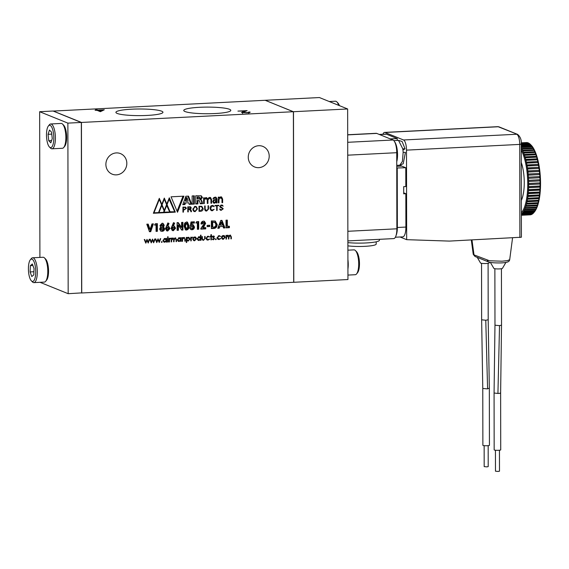 <?xml version="1.0" encoding="UTF-8"?>
<svg xmlns="http://www.w3.org/2000/svg" width="569" height="569" viewBox="0 0 569 569"><rect width="100%" height="100%" fill="white"/><g stroke="black" fill="none" stroke-linecap="round" stroke-linejoin="round"><path stroke-width="0.85" d="M488.166 445.655L488.202 466.608L486.851 466.879L484.183 466.616L484.148 445.662M481.538 263.333L481.637 319.799L485.77 320.24L488.188 319.785L489.333 388.428L489.432 445.285A3.279 0.462 179.9 0 1 487.228 445.726A3.279 0.462 179.9 0 1 482.875 445.299L482.775 388.442L487.128 388.869L489.155 388.278M477.227 257.366L480.535 262.992A4.296 0.605 -0.1 0 0 486.225 263.504A4.296 0.605 -0.1 0 0 489.098 262.978L489.525 262.245M505.919 262.394L502.434 268.376A4.296 0.605 179.9 0 1 499.561 268.902A4.296 0.605 179.9 0 1 493.871 268.39L490.364 262.423M494.973 325.191L494.07 393.008L494.169 449.866A3.279 0.462 179.9 0 0 498.522 450.299A3.279 0.462 179.9 0 0 500.727 449.859L500.628 393.001L501.524 325.184L499.326 325.624L494.973 325.198L494.874 268.732M494.07 393.008L497.932 393.456L499.532 325.61M500.443 392.845C500.912 393.122 500.236 393.321 498.423 393.442L497.932 393.456M499.454 450.221L499.49 471.182L498.138 471.452L495.471 471.189L495.435 450.228M396.749 161.745A12.433 4.033 -92.9 0 0 397.546 154.725A12.433 4.033 -92.9 0 0 394.616 141.752M402.944 150.052L405.05 148.836L402.091 141.482L398.506 140.372L402.774 148.801A12.433 4.033 87.1 0 1 403.144 152.357L402.425 161.411L399.758 165.209L396.757 165.366M379.416 239.321L379.416 240.267A20.007 2.824 179.9 0 1 365.967 242.956A20.007 2.824 179.9 0 1 347.879 242.629M347.908 259.556A12.433 4.033 87.1 0 1 348.235 264.471A12.433 4.033 87.1 0 1 347.922 269.123M329.259 101.531L335.426 101.218A12.433 4.033 87.1 0 1 336.03 101.332A12.433 4.033 87.1 0 1 336.841 101.901A12.433 4.033 87.1 0 1 338.683 105.343M347.894 250.182L354.003 249.869A12.433 4.033 87.1 0 1 355.419 250.552A12.433 4.033 87.1 0 1 358.705 263.938A12.433 4.033 87.1 0 1 356.599 273.888A12.433 4.033 87.1 0 1 355.255 274.713L347.936 275.083M376.187 241.811L376.187 244.08A16.778 2.361 179.9 0 1 364.914 246.334A16.778 2.361 179.9 0 1 347.879 245.844M355.419 250.552L356.514 251.669A11.195 3.627 87.1 0 1 359.473 263.717A11.195 3.627 87.1 0 1 357.574 272.672L356.599 273.888M105.884 164.42A11.081 10.37 112 0 0 112.193 174.164A11.081 10.37 112 0 0 126.823 163.36A11.081 10.37 112 0 0 120.514 153.616A11.081 10.37 112 0 0 105.884 164.42M248.262 157.215A11.081 10.37 112 0 0 254.571 166.959A11.081 10.37 112 0 0 269.208 156.155A11.081 10.37 112 0 0 262.892 146.411A11.081 10.37 112 0 0 248.262 157.215M131.724 109.191A23.528 3.314 179.9 0 1 162.954 112.285A23.528 3.314 179.9 0 1 147.136 115.429A23.528 3.314 179.9 0 1 115.905 112.363A23.528 3.314 179.9 0 1 131.724 109.191M199.57 107.299A23.528 3.314 179.9 0 1 230.801 110.393A23.528 3.314 179.9 0 1 214.99 113.537A23.528 3.314 179.9 0 1 183.751 110.478A23.528 3.314 179.9 0 1 199.57 107.299M521.275 162.45A24.872 8.066 87.1 0 1 524.262 182.613A24.872 8.066 87.1 0 1 521.339 200.395M521.254 150.017A35.456 11.494 87.1 0 1 527.733 184.022A35.456 11.494 87.1 0 1 521.36 212.82M521.368 214.228A36.174 11.729 -92.9 0 0 521.702 213.923L533.167 213.339A36.174 11.729 -92.9 0 0 533.509 212.998L522.043 213.574A36.174 11.729 -92.9 0 0 522.626 212.891L534.085 212.315A36.174 11.729 -92.9 0 0 534.412 211.874L522.954 212.457A36.174 11.729 -92.9 0 0 523.501 211.611L534.967 211.028A36.174 11.729 -92.9 0 0 535.273 210.502L523.807 211.078A36.174 11.729 -92.9 0 0 524.326 210.075L535.792 209.499A36.174 11.729 -92.9 0 0 536.076 208.88L524.618 209.463A36.174 11.729 -92.9 0 0 525.102 208.311L536.56 207.735A36.174 11.729 -92.9 0 0 536.823 207.031L525.365 207.614A36.174 11.729 -92.9 0 0 525.806 206.327L537.264 205.743A36.174 11.729 -92.9 0 0 537.506 204.968L526.041 205.551A36.174 11.729 -92.9 0 0 526.439 204.136L537.904 203.553A36.174 11.729 -92.9 0 0 538.118 202.706L526.652 203.289A36.174 11.729 -92.9 0 0 527.001 201.753L538.466 201.17A36.174 11.729 -92.9 0 0 538.651 200.26L527.193 200.843A36.174 11.729 -92.9 0 0 527.491 199.2L538.95 198.624A36.174 11.729 -92.9 0 0 539.106 197.656L527.648 198.232A36.174 11.729 -92.9 0 0 527.897 196.497L539.355 195.914A36.174 11.729 -92.9 0 0 539.483 194.897L528.018 195.48A36.174 11.729 -92.9 0 0 528.217 193.659L539.675 193.083A36.174 11.729 -92.9 0 0 539.768 192.023L528.309 192.599A36.174 11.729 -92.9 0 0 528.445 190.722L539.91 190.138A36.174 11.729 -92.9 0 0 539.974 189.043L528.509 189.626A36.174 11.729 -92.9 0 0 528.594 187.685L540.052 187.109A36.174 11.729 -92.9 0 0 540.081 185.985A36.174 11.729 -92.9 0 0 540.109 184.015A36.174 11.729 -92.9 0 0 540.109 183.503A36.174 11.729 -92.9 0 0 540.102 182.877A36.174 11.729 -92.9 0 0 540.073 180.878A36.174 11.729 -92.9 0 0 540.038 179.733L528.573 180.309A36.174 11.729 87.1 0 1 528.608 181.454A36.174 11.729 87.1 0 1 528.644 183.453A36.174 11.729 87.1 0 1 528.644 184.079A36.174 11.729 87.1 0 1 528.644 184.591L540.109 184.015L528.644 184.505M528.573 180.309A36.174 11.729 -92.9 0 0 528.487 178.303L539.945 177.727A36.174 11.729 -92.9 0 0 539.874 176.582A36.174 11.729 -92.9 0 0 539.732 174.583A36.174 11.729 -92.9 0 0 539.632 173.445A36.174 11.729 -92.9 0 0 539.426 171.468A36.174 11.729 -92.9 0 0 539.298 170.344A36.174 11.729 -92.9 0 0 539.042 168.41A36.174 11.729 -92.9 0 0 538.879 167.314A36.174 11.729 -92.9 0 0 538.573 165.43A36.174 11.729 -92.9 0 0 538.381 164.37A36.174 11.729 -92.9 0 0 538.025 162.549A36.174 11.729 -92.9 0 0 537.805 161.532A36.174 11.729 -92.9 0 0 537.399 159.797A36.174 11.729 -92.9 0 0 537.157 158.829A36.174 11.729 -92.9 0 0 536.709 157.186A36.174 11.729 -92.9 0 0 536.446 156.269A36.174 11.729 -92.9 0 0 535.955 154.732A36.174 11.729 -92.9 0 0 535.664 153.886A36.174 11.729 -92.9 0 0 535.137 152.471A36.174 11.729 -92.9 0 0 534.832 151.695A36.174 11.729 -92.9 0 0 534.27 150.401A36.174 11.729 -92.9 0 0 533.942 149.704A36.174 11.729 -92.9 0 0 533.359 148.552A36.174 11.729 -92.9 0 0 533.018 147.933A36.174 11.729 -92.9 0 0 532.406 146.93A36.174 11.729 -92.9 0 0 532.051 146.404A36.174 11.729 -92.9 0 0 531.425 145.55A36.174 11.729 -92.9 0 0 531.062 145.109A36.174 11.729 -92.9 0 0 530.55 144.554A36.174 11.729 -92.9 0 0 530.415 144.426A36.174 11.729 -92.9 0 0 530.045 144.078A36.174 11.729 -92.9 0 0 529.39 143.559A36.174 11.729 -92.9 0 0 529.021 143.31A36.174 11.729 -92.9 0 0 528.359 142.961A36.174 11.729 -92.9 0 0 527.982 142.812A36.174 11.729 -92.9 0 0 527.328 142.634A36.174 11.729 -92.9 0 0 526.951 142.584A36.174 11.729 -92.9 0 0 526.425 142.57A36.174 11.729 -92.9 0 0 526.304 142.584M528.174 174.086L539.632 173.445L528.167 174.022A36.174 11.729 87.1 0 1 528.267 175.16A36.174 11.729 -92.9 0 1 528.416 177.158L539.874 176.582L528.416 177.158A36.174 11.729 87.1 0 1 528.487 178.303M528.167 174.022A36.174 11.729 -92.9 0 0 527.968 172.044L539.426 171.468M527.847 171.041L539.298 170.344L527.833 170.928A36.174 11.729 87.1 0 1 527.968 172.044M527.833 170.928A36.174 11.729 -92.9 0 0 527.584 168.986L539.042 168.41M527.442 168.054L538.879 167.314L527.42 167.898A36.174 11.729 87.1 0 1 527.584 168.986M527.42 167.898A36.174 11.729 -92.9 0 0 527.114 166.006L538.573 165.43M526.958 165.159L538.381 164.37L526.922 164.946A36.174 11.729 87.1 0 1 527.114 166.006M526.922 164.946A36.174 11.729 -92.9 0 0 526.567 163.132L538.025 162.549M526.403 162.364L537.805 161.532L526.346 162.115A36.174 11.729 87.1 0 1 526.567 163.132M526.346 162.115A36.174 11.729 -92.9 0 0 525.941 160.373L537.399 159.797M525.77 159.704L537.157 158.829L525.699 159.405A36.174 11.729 87.1 0 1 525.941 160.373M525.699 159.405A36.174 11.729 -92.9 0 0 525.251 157.762L536.709 157.186M525.08 157.186L536.446 156.269L524.981 156.852A36.174 11.729 87.1 0 1 525.251 157.762M524.981 156.852A36.174 11.729 -92.9 0 0 524.49 155.316L535.955 154.732M524.334 154.846L535.543 154.277L535.664 153.886L524.205 154.469A36.174 11.729 87.1 0 1 524.49 155.316M524.205 154.469A36.174 11.729 -92.9 0 0 523.679 153.047L535.137 152.471M523.537 152.684L534.725 152.115L534.832 151.695L523.366 152.272A36.174 11.729 87.1 0 1 523.679 153.047M523.366 152.272A36.174 11.729 -92.9 0 0 522.811 150.984L534.27 150.401M522.691 150.721L533.85 150.159L533.942 149.704L522.484 150.287A36.174 11.729 87.1 0 1 522.811 150.984M522.484 150.287A36.174 11.729 -92.9 0 0 521.901 149.135L533.359 148.552M521.816 148.978L532.94 148.417L533.018 147.933L521.56 148.516A36.174 11.729 87.1 0 1 521.901 149.135M521.56 148.516A36.174 11.729 -92.9 0 0 521.247 147.997M44.503 257.942L45.598 259.051A11.195 3.627 87.1 0 1 48.557 271.1A11.195 3.627 87.1 0 1 46.665 280.055L45.684 281.278A12.433 4.033 -92.9 0 0 47.789 271.328A12.433 4.033 -92.9 0 0 44.503 257.942A12.433 4.033 -92.9 0 0 43.088 257.259L32.618 257.785A12.433 4.033 -92.9 0 0 31.281 258.611L30.299 259.827A11.195 3.627 -92.9 0 0 28.45 270.446A11.195 3.627 -92.9 0 0 31.366 280.83A11.195 3.627 -92.9 0 0 32.092 281.349A11.195 3.627 -92.9 0 0 35.74 271.747A11.195 3.627 -92.9 0 0 32.056 259.187A11.195 3.627 -92.9 0 0 30.299 259.827M62.59 124.12L63.685 125.237A11.195 3.627 87.1 0 1 66.637 137.285A11.195 3.627 87.1 0 1 64.745 146.24L63.771 147.456A12.433 4.033 -92.9 0 0 65.876 137.506A12.433 4.033 -92.9 0 0 62.59 124.12A12.433 4.033 -92.9 0 0 61.168 123.437L50.705 123.971A12.433 4.033 -92.9 0 0 49.361 124.789L48.379 126.012A11.195 3.627 -92.9 0 0 46.487 134.967A11.195 3.627 -92.9 0 0 49.446 147.015A11.195 3.627 -92.9 0 0 53.82 137.933A11.195 3.627 -92.9 0 0 48.379 126.012M31.366 280.83L32.461 281.947A12.433 4.033 -92.9 0 0 33.272 282.516A12.433 4.033 -92.9 0 0 33.877 282.629A12.433 4.033 -92.9 0 0 37.326 271.854A12.433 4.033 -92.9 0 0 33.23 257.892A12.433 4.033 -92.9 0 0 32.618 257.785M49.446 147.015L50.541 148.125A12.433 4.033 -92.9 0 0 51.957 148.808A12.433 4.033 -92.9 0 0 55.406 138.039A12.433 4.033 -92.9 0 0 50.705 123.971M530.55 144.554L531.183 145.202A35.456 11.494 87.1 0 1 540.55 183.374A35.456 11.494 87.1 0 1 534.547 211.739L533.985 212.443A36.174 11.729 -92.9 0 0 534.085 212.315L534.014 211.896M540.038 179.733A36.174 11.729 -92.9 0 0 539.945 177.727M487.206 260.225L488.479 261.918C489.425 262.793 501.389 263.475 505.933 262.387C508.224 262.081 509.475 261.178 509.696 259.684L507.356 260.638L501.936 261.207L489.496 260.766L473.87 254.827L473.237 254.322L471.31 239.983M400.035 236.989L406.657 239.67L449.389 241.092L521.403 237.223L521.247 144.099L519.725 144.405L519.888 237.522M406.657 239.67L406.501 150.131A9.047 2.93 -92.9 0 0 403.521 139.981L516.744 134.248A9.047 2.93 87.1 0 1 519.725 144.405L406.501 150.131M397.233 140.436L397.226 138.552L386.486 134.206A11.302 3.663 -92.9 0 0 385.931 134.106L379.267 134.44M395.37 237.223L402.767 236.853A11.302 3.663 -92.9 0 0 405.896 227.059L405.839 193.709L403.698 193.816L403.691 186.653L405.825 186.547L405.789 167.741L401.721 166.091A13.564 4.396 87.1 0 1 400.526 165.117M405.839 193.709L403.983 192.955A3.62 1.174 87.1 0 1 403.698 192.735M399.758 165.209L403.215 163.744L405.427 152.392L403.144 152.357M382.909 134.256A9.047 2.93 87.1 0 1 384.559 132.406A9.047 2.93 87.1 0 1 385 132.485L403.521 139.981M390.284 138.9L397.226 138.552M396.764 167.976L405.789 167.741M397.247 168.175L397.354 227.493L405.896 227.059M396.067 235.481A11.302 3.663 -92.9 0 0 397.354 227.493M402.774 148.801L405.05 148.836M347.687 134.753L376.159 133.31A11.302 3.663 87.1 0 1 376.714 133.409L393.015 140.002A11.302 3.663 87.1 0 1 396.735 152.698L396.87 228.802A11.302 3.663 87.1 0 1 393.734 238.596L347.872 240.915M293.384 111.787L265.268 100.286L319.415 97.548L347.645 108.971L347.944 279.543L293.789 282.288L293.49 111.716L347.645 108.971M336.841 101.901L337.936 103.017A11.195 3.627 87.1 0 1 339.43 105.649M53.216 111.069L265.154 100.293L293.384 111.716L293.682 282.288L81.651 292.978M211.376 236.114L211.369 234.606L210.935 234.627L210.935 236.142L210.31 236.171L210.31 236.633L210.935 236.597L210.943 239.876L211.383 239.855L211.376 236.576L212.002 236.548L212.002 236.085L210.935 235.943M203.531 239.862L202.436 239.179L202.358 236.576L201.924 236.597L201.924 238.383L202.784 240.218L203.524 240.317L205.117 238.255L205.11 236.434L204.676 236.455L204.605 239.108L203.531 239.862L202.237 239.471M196.476 238.752L195.38 237.017L193.268 237.586L192.784 238.937L193.865 240.651L194.634 240.772L196.476 238.752L196.028 238.567M186.71 238.055L186.71 237.365L186.269 237.387L186.276 242.508L186.717 242.479L186.71 240.424L188.168 241.1L190.025 239.058L188.915 237.351L186.269 237.878M180.7 241.405L181.141 241.384L181.134 237.65L180.693 237.671L180.7 238.361L179.249 237.678L177.379 239.698L178.502 241.434L180.7 240.765L180.7 241.405M169.491 238.788L169.491 238.233L169.05 238.262L169.057 241.996L169.498 241.974L169.569 239.428L170.743 238.233L169.05 238.61M169.79 238.39L170.501 238.646M167.578 237.401L168.296 237.117L167.891 236.74L167.485 237.159L167.891 237.529L167.485 237.159M167.627 236.846L168.296 237.117L167.891 236.74M161.468 242.309L162.172 241.989L161.76 241.576L161.354 242.024L161.767 242.43L161.354 242.024M161.482 241.711L162.172 241.989L161.76 241.576M162.137 231.284C163.637 231.192 164.455 230.367 164.605 228.816L163.595 226.882L164.221 225.281L163.019 223.354L162.115 223.219L159.996 225.473L160.607 227.031L159.626 229.065L160.842 231.121L162.137 231.284L160.508 230.936M173.381 225.893L174.655 223.197L173.488 222.643L171.084 228.432L172.45 230.573L173.353 230.715L175.593 228.219L174.242 226.028L172.627 225.587L173.901 222.899L174.655 223.197M186.554 230.054C188.431 229.492 189.257 228.105 189.022 225.893L187.478 222.13L186.504 221.981L184.641 223.119L184.043 226.22L185.551 229.897L186.554 230.054L185.202 229.712M198.702 229.236L198.688 221.561L196.654 221.668L195.871 222.984L197.372 222.913L197.386 229.307L198.702 229.236L197.386 228.966M145.799 242.124L144.732 239.492L144.256 239.513L145.828 243.176L146.987 240.424L148.217 243.048L149.704 239.236L149.242 239.257L148.175 242.003L147.03 239.371L145.799 242.124L145.223 241.889M156.816 241.569L155.75 238.93L155.28 238.952L156.76 242.622L158.004 239.869L159.242 242.494L160.721 238.681L160.266 238.703L159.192 241.448L158.054 238.816L156.816 241.569L156.24 241.334M217.194 224.57L215.274 221.078L211.362 220.921L211.376 228.596L213.055 228.51C215.623 228.546 216.995 227.23 217.194 224.57L216.44 224.271C216.241 226.924 214.869 228.24 212.308 228.212L211.376 228.254M203.439 221.128C201.903 221.384 201.106 222.344 201.035 224.001L202.351 223.937L203.766 222.571L202.614 222.202L204.321 223.482L200.857 228.432L200.857 229.129L205.743 228.88L205.743 227.607L203.275 227.728L205.637 223.318L204.349 221.263L203.439 221.128M221.163 207.699L222.742 208.844L221.476 209.89L219.634 208.979L220.502 210.21L221.213 210.324L223.254 208.78L220.267 206.391L221.497 205.445L223.155 206.149L222.408 205.16L221.433 205.025L219.755 206.483L220.708 207.649L222.173 208.083L220.374 207.493M214.954 205.878L216.661 205.793L216.675 210.452L217.145 210.423L217.138 205.765L218.816 205.686L218.816 205.26L214.954 205.459L214.954 205.878M211.618 205.615L214.093 206.689L213.297 205.622L212.329 205.48C210.772 205.75 210.018 206.668 210.061 208.247L211.341 210.622L212.344 210.772L214.15 209.342L211.597 210.238L210.573 208.218L212.329 205.907L213.012 206.006L211.675 205.601M206.618 210.644L205.16 209.236L205.153 205.95L204.676 205.978L204.684 209.271L205.679 210.928L206.618 211.063L208.546 209.072L208.538 205.779L208.062 205.807L208.069 209.093L206.618 210.644L204.797 209.968M218.318 235.829L220.701 236.455L219.072 235.666L217.073 237.728L218.176 239.4L219.037 239.535L220.708 238.589L219.044 239.072L217.514 237.664L219.037 236.121L219.726 236.227L218.354 235.815M219.037 239.535L218.29 239.229L219.022 239.072L217.187 238.39M226.988 235.438L228.468 237.088L228.475 238.994L228.909 238.973L228.909 237.515L230.061 235.566L230.914 236.839L230.914 238.866L231.355 238.845L231.348 236.818L230.139 235.104L228.83 236.071L227.692 235.225L226.462 236.007L226.462 235.353L226.028 235.374L226.028 239.115L226.469 239.094L226.469 237.522L227.97 235.744L227.067 235.395M228.183 235.31L227.692 235.225M230.623 235.175L230.139 235.104M229.471 235.324L230.431 235.623L229.549 235.274M185.864 196.255L182.77 204.669L184.946 204.556L185.458 202.92L188.659 202.756L189.185 204.342L191.646 204.221L188.524 196.12L185.864 196.255M192.137 195.942L192.151 204.193L194.335 204.086L194.321 195.828L192.137 195.942M195.764 204.015L197.941 203.901L197.941 200.743L199.499 200.779L200.245 203.787L202.614 203.666L201.334 199.84L200.444 199.719L202.45 197.543L201.291 195.821L195.75 195.757L195.764 204.015M205.082 197.912L207.272 199.726L207.28 203.432L207.934 203.396L207.927 200.089L209.499 198.033L210.943 199.541L210.95 203.247L211.604 203.211L211.597 199.619L210.53 197.521L209.662 197.4L207.777 198.752L205.992 197.585L204.285 198.709L204.228 197.841L203.553 197.877L203.617 203.617L204.271 203.581L204.264 200.274L205.829 198.218L206.497 198.318L204.954 197.927M208.745 197.728L210.16 198.133L208.681 197.735M200.423 211.27C202.201 211.177 203.105 210.281 203.147 208.595L201.867 206.391L198.994 206.263L199.001 211.341L200.423 211.27L199.676 210.964L200.516 210.843M195.124 211.647L197.479 208.88L196.177 206.511L195.117 206.355L192.763 209.122L194.072 211.483L195.124 211.647L194.378 211.341L195.053 211.227M188.823 209.093L190.722 210.708L190.907 211.753L191.454 211.725L191.17 210.224L190.288 209.136L191.298 207.984L190.757 206.945L187.784 206.832L187.791 211.91L188.268 211.888L188.268 209.463L190.266 209.456L187.791 209.15M190.615 209.214L189.811 208.944M182.934 207.073L182.941 212.159L183.417 212.13L183.417 209.925L184.264 209.883L186.419 208.332L185.65 207.166L182.934 207.073M161.816 204.328L159.306 198.325L153.36 213.261L175.302 212.152L169.306 197.82L166.817 204.072L164.306 198.076L161.816 204.328L161.283 204.115M171.056 196.81L177.514 212.251L183.922 196.163L171.056 196.81M219.783 197.173L221.981 198.979L221.988 202.685L222.643 202.649L222.635 199.065L221.576 196.966L220.701 196.838L218.987 197.962L218.93 197.102L218.254 197.137L218.318 202.87L218.98 202.834L218.973 199.534L220.537 197.479L221.199 197.571L219.662 197.18M213.688 197.543L215.004 197.756L216.305 198.922L216.305 199.449L213.83 199.84L212.735 201.554L213.709 203.097L214.556 203.233L216.305 202.123L216.348 202.969L217.024 202.934L216.96 198.922L216.049 197.265L215.018 197.123L212.97 198.851L215.701 197.841L214.968 197.55M150.095 229.478L148.203 224.115L146.802 224.186L149.462 231.732L150.728 231.668L153.374 223.859L151.973 223.93L150.095 229.478L149.341 229.172L147.57 224.15M225.153 237.301L224.051 235.566L221.946 236.135L221.455 237.486L222.536 239.2L223.311 239.321L225.153 237.301L224.698 237.117M215.559 239.577L216.263 239.25L215.857 238.845L215.452 239.293L215.857 239.698L215.452 239.293M215.58 238.973L216.263 239.25L215.857 238.845M209.684 226.519L209.684 225.239L207.144 225.367L207.144 226.647L209.684 226.519L207.144 226.306M224.947 227.913L221.974 220.388L220.758 220.445L217.813 228.276L219.214 228.205L219.776 226.597L222.97 226.434L223.546 227.984L224.947 227.913L223.418 227.643M151.304 241.846L150.237 239.208L149.768 239.236L151.254 242.899L152.492 240.146L153.637 242.778L155.216 238.959L154.754 238.98L153.687 241.725L152.542 239.094L151.304 241.846L150.735 241.612M227.337 226.412L227.33 220.118L226.014 220.182L226.028 227.856L229.407 227.685L229.407 226.306L226.59 226.106L226.576 220.153M192.094 228.389L191.092 227.756L189.584 227.828L190.978 229.613L192.023 229.776C193.545 229.527 194.363 228.596 194.47 226.981L193.119 224.684L191.789 224.641L192.073 223.176L194.37 223.062L194.363 221.782L191.028 221.953L190.174 226.256L191.284 226.462L192.514 225.985L191.767 225.68L193.154 227.095L192.094 228.389L190.907 228.02M181.603 227.479L178.268 222.6L177.087 222.657L177.101 230.331L178.417 230.267L178.403 225.232L181.731 230.096L182.919 230.04L182.905 222.365L181.596 222.429L181.603 227.479L180.85 227.173L177.741 222.621M167.748 226.178L169.014 223.489L167.855 222.927L165.451 228.717L166.817 230.858L167.72 231.007L169.96 228.503L168.609 226.313L166.994 225.872L168.268 223.183L169.014 223.489M157.378 231.327L157.364 223.653L155.33 223.759L154.548 225.075L156.048 224.997L156.062 231.398L157.378 231.327L156.062 231.057M166.304 242.138L166.738 242.117L166.731 238.375L166.297 238.397L166.297 239.087L164.854 238.404L162.983 240.424L164.1 242.159L166.304 241.491L166.304 242.138M168.118 242.045L168.111 238.304L167.677 238.326L167.677 242.067L168.118 242.045L167.677 241.868M172.144 238.212L173.623 239.862L173.63 241.768L174.064 241.747L174.064 240.289L175.216 238.34L176.063 239.613L176.07 241.64L176.511 241.619L176.504 239.592L175.295 237.878L173.986 238.845L172.848 237.998L171.618 238.781L171.618 238.127L171.177 238.148L171.184 241.889L171.625 241.868L171.625 240.296L173.125 238.518L172.222 238.169M173.339 238.084L172.848 237.998M175.778 237.949L175.295 237.878M174.626 238.098L175.586 238.397L174.704 238.048M183.211 237.643L184.776 238.589L184.833 241.199L185.274 241.178L185.266 239.264L183.929 237.437L182.578 238.247L182.578 237.572L182.137 237.593L182.144 241.334L182.578 241.313L182.642 238.952L184.306 237.97L183.296 237.6M184.477 237.522L183.929 237.437M191.212 237.686L190.779 237.159L190.786 240.9L191.22 240.879L191.298 238.333L192.464 237.138L190.779 237.508M191.511 237.294L192.23 237.543M200.551 240.403L200.985 240.381L200.978 235.132L200.537 235.153L200.544 237.387L199.1 236.676L197.23 238.696L198.346 240.424L200.551 239.755L200.551 240.403M207.237 236.391L209.62 237.017L207.991 236.22L205.992 238.29L207.095 239.962L207.955 240.097L209.627 239.151L207.962 239.634L206.433 238.226L207.955 236.683L208.645 236.789L207.272 236.377M207.962 239.634L206.106 238.952M212.962 236.171L214.143 236.761L214.442 236.427L213.531 235.943L212.628 236.967L214.072 238.724L213.439 239.357L212.735 239.001L212.443 239.364L213.467 239.819L214.513 238.681L213.069 236.932L213.531 236.398L214.143 236.761M212.443 239.364L213.467 239.819L212.586 239.513M213.439 239.357L212.735 239.001M213.688 236.121L214.442 236.427L213.531 235.943L213.496 236.341M81.737 293.014L81.445 122.442L293.384 111.716M95.073 110.251L96.638 110.173L95.549 109.732L96.766 109.668L97.854 110.109L104.291 109.781L100.372 111.688L97.121 110.365L95.073 110.251M249.876 112.434L249.876 111.972C250.609 112.37 249.656 112.662 247.024 112.833L241.526 112.477L244.72 110.969L237.927 111.097L247.145 110.628L242.707 112.399L246.605 112.634C248.454 112.52 249.144 112.321 248.66 112.036L250.154 112.207M242.522 113.38L242.707 112.726M248.824 113.345L248.66 112.036M53.216 111.019L81.445 122.442M39.908 257.416L39.652 111.702L53.109 111.026L81.403 122.541L81.701 292.886L68.173 293.696L40.043 282.316M211.248 236.064L212.002 236.548M211.248 236.242L210.622 236.27L211.376 236.576M210.943 239.677L211.383 239.855M210.31 236.341L210.935 236.597M201.959 238.987L202.436 239.179M201.682 238.873L202.777 239.556M204.676 238.077L205.117 238.255M203.46 239.862L202.777 240.011L203.524 240.317M194.982 236.91L195.985 237.444M195.231 237.145L195.594 237.721M194.562 240.31L193.88 240.467L194.634 240.772M193.88 240.467L193.517 240.452M188.51 237.237L189.143 238.041M189.577 238.873L190.025 239.058M188.076 240.637L187.414 240.794L188.168 241.1M186.276 240.246L186.71 240.424M186.276 242.302L186.717 242.479M180.38 238.233L180.387 238.617M180.7 241.206L181.141 241.384M180.302 240.602L180.7 240.765M179.171 241.085L178.495 241.242L179.242 241.548M178.495 241.242L178.14 241.228M179.598 237.686L180.7 238.361M169.818 238.368L170.444 238.624M169.05 239.222L169.569 239.428M169.057 241.797L169.498 241.974M163.595 226.882L162.848 226.576L163.851 228.51L164.605 228.816M163.851 228.51C163.701 230.061 162.883 230.886 161.383 230.978M162.627 223.24L163.474 224.975L164.221 225.281M163.474 224.975L162.848 226.576M173.467 222.685L173.901 222.899M173.851 225.921L174.839 227.913L175.593 228.219M174.839 227.913L172.599 230.417L173.353 230.715M172.599 230.417L172.094 230.381M187.073 222.017L188.268 225.587L189.022 225.893M188.268 225.587C188.503 227.806 187.678 229.186 185.8 229.748M197.934 221.604L197.948 228.937M196.077 222.635L197.372 222.913M146.688 240.011L146.845 240.367M147.563 241.754L148.175 242.003M146.582 240.26L146.987 240.424M157.705 239.457L157.862 239.812M158.58 241.199L159.192 241.448M157.599 239.705L158.004 239.869M214.869 220.95L216.44 224.271M202.351 223.937L201.063 223.66M203.951 221.156L204.883 223.012L205.637 223.318M204.883 223.012L202.521 227.422L203.275 227.728M204.989 227.643L204.989 228.582L205.743 228.88M204.989 228.582L200.857 228.788M202.614 222.202L201.597 223.631M220.153 210.011L221.298 209.89M220.68 209.79L219.698 209.349M223.155 206.149L222.6 205.921M222.358 205.615L221.988 205.046M220.85 205.132L222.202 205.537M222.486 208.275L221.981 207.529M220.943 207.223L219.769 206.675M216.661 205.793L214.954 205.537M218.816 205.686L218.062 205.302M217.138 205.765L216.391 205.466L218.062 205.381M217.145 210.423L216.675 210.238M210.886 209.954L210.288 209.52M210.992 210.438L212.187 210.352M214.093 206.689L213.503 206.447M213.304 206.184L212.884 205.509M205.16 209.236L204.684 209.043M208.546 209.072L208.069 208.88M205.331 210.729L206.519 210.644M220.701 236.455L219.798 236.263M217.088 237.493L217.514 237.664M220.288 238.418L220.708 238.589M218.29 239.229L217.82 239.208M219.542 235.694L219.954 236.149M226.028 235.851L226.462 236.007M227.778 235.225L228.83 236.071M230.217 235.104L230.516 235.658M230.914 238.667L231.355 238.845M228.475 238.795L228.909 238.973M226.028 238.916L226.469 239.094M182.898 204.321L184.946 204.556M191.646 204.221L190.892 203.915L187.898 196.156M189.072 204.008L190.892 203.915M188.659 202.756L185.458 202.92M184.2 204.257L184.705 202.614M194.335 204.086L192.151 203.851M193.581 203.78L193.567 195.864M197.941 203.901L197.187 203.595L197.187 200.444L197.941 200.743M195.757 203.666L197.187 203.595M200.444 199.669L199.691 199.363L201.696 197.237L200.885 195.693M200.444 199.719L199.691 199.363M202.251 201.682L201.497 201.376L200.907 199.733M202.614 203.666L201.86 203.361L201.497 201.376M200.181 203.446L201.86 203.361M197.187 200.444L199.499 200.779M204.264 198.688L203.581 198.41M204.285 198.709L203.581 198.425M207.777 198.752L206.419 197.607M210.807 198.794L210.125 197.415M211.604 203.211L210.95 202.948M207.223 199.242L207.429 198.609M207.934 203.396L207.28 203.133M203.61 199.207L203.901 198.56M204.271 203.581L203.617 203.318M202.23 207.258L201.469 206.27M199.001 210.999L199.676 210.964M193.716 211.298L194.378 211.341M196.533 207.393L195.779 206.398M188.268 211.888L187.791 211.696M187.791 209.271L188.268 209.463M190.551 207.678L190.003 206.647M190.288 209.122L189.833 208.944M190.423 209.918L189.534 208.837M191.454 211.725L190.821 211.469M182.941 211.938L183.417 212.13M185.622 207.664L185.231 207.045M184.264 209.883L183.51 209.577L184.463 209.449M182.941 209.605L183.51 209.577M183.417 209.925L182.941 209.726M166.817 204.072L166.283 203.858M175.302 212.152L174.519 211.775M153.502 212.913L174.548 211.846M177.066 211.184L183.026 196.205M218.98 202.834L218.318 202.571M218.965 197.941L218.29 197.671M218.987 197.962L218.29 197.685M221.853 198.24L221.163 196.86M222.643 202.649L221.988 202.386M218.311 198.46L218.61 197.813M214.257 197.45L214.947 197.535M213.667 198.816L213.026 198.56M216.96 198.922L216.27 198.645M216.206 198.396L215.637 197.151M216.967 201.646L216.213 201.326M216.213 200.039L216.213 199.463M217.024 202.934L216.341 202.656M216.27 202.628L216.213 201.341M216.27 202.208L215.871 202.045M213.361 202.905L214.854 202.578M152.499 223.902L149.974 231.363L150.728 231.668M149.974 231.363L149.348 231.391M223.653 235.459L224.663 235.993M223.909 235.694L224.271 236.27M223.233 238.859L222.557 239.016L223.311 239.321M222.557 239.016L222.187 239.001M208.93 225.274L208.93 226.213M221.355 220.416L224.193 227.607M219.776 226.597L222.97 226.434M219.029 226.291L218.46 227.899L219.214 228.205M218.46 227.899L217.941 227.92M152.2 239.734L152.357 240.09M153.075 241.476L153.687 241.725M152.094 239.983L152.492 240.146M228.653 226.348L228.653 227.38L229.407 227.685M228.653 227.38L226.028 227.515M193.616 221.818L193.616 222.756L194.37 223.062M193.616 222.756L191.319 222.87L192.073 223.176M191.319 222.87L191.035 224.335L191.789 224.641M192.727 224.57L193.716 226.675L194.47 226.981M193.716 226.675C193.609 228.29 192.791 229.222 191.269 229.471L192.023 229.776M191.269 229.471L190.622 229.428M190.338 227.451L191.34 228.091M191.39 225.623L190.53 226.156L191.284 226.462M182.158 222.401L182.165 229.734L182.919 230.04M182.165 229.734L181.504 229.769M178.417 230.267L177.663 229.961L177.649 224.926L178.403 225.232M177.663 229.961L177.101 229.99M167.834 222.97L168.268 223.183M168.218 226.206L169.206 228.197L169.96 228.503M169.206 228.197L166.966 230.701L167.72 231.007M166.966 230.701L166.461 230.673M156.61 223.695L156.624 231.028M154.761 224.719L156.048 224.997M165.984 238.966L165.984 239.35M166.304 241.939L166.738 242.117M165.906 241.327L166.304 241.491M164.768 241.818L164.092 241.974L164.846 242.273M164.092 241.974L163.737 241.96M165.195 238.418L166.297 239.087M171.184 238.603L171.618 238.781M172.933 237.998L173.986 238.845M175.373 237.878L175.672 238.432M176.07 241.441L176.511 241.619M173.63 241.569L174.064 241.747M171.184 241.69L171.625 241.868M182.137 238.07L182.578 238.247M184.072 237.437L184.427 238.027M184.833 241L185.274 241.178M182.137 238.752L182.642 238.952M182.144 241.135L182.578 241.313M190.779 238.127L191.298 238.333M190.786 240.701L191.22 240.879M200.231 237.259L200.231 237.614M200.551 240.203L200.985 240.381M200.153 239.599L200.551 239.755M199.015 240.082L198.339 240.239L199.093 240.545M198.339 240.239L197.984 240.225M199.406 236.683L200.544 237.387M209.62 237.017L208.716 236.818M206.006 238.055L206.433 238.226M209.207 238.98L209.627 239.151M207.941 239.634L207.208 239.791L207.955 240.097M207.208 239.791L206.739 239.769M208.46 236.249L208.873 236.711M212.642 236.761L213.069 236.932M212.628 237.038L213.19 237.259M212.436 236.96L213.695 237.622M212.948 237.316L214.342 238.112M213.588 237.806L213.759 238.375M214.022 238.482L214.513 238.681M213.247 239.343L212.714 239.513M97.854 110.109L97.854 110.663M96.766 109.668L96.766 110.386M244.72 110.969L244.72 111.403M39.652 111.702L67.875 123.124L81.331 122.449L81.63 293.021M193.922 237.074L196.042 238.774L194.634 240.31L192.927 239.684M193.958 237.053L195.181 237.444L192.791 238.745M187.436 237.401L189.591 239.087L188.154 240.637L186.269 239.862M187.478 237.38L188.737 237.785L188.147 237.686L186.71 239.243L186.269 239.065M178.545 237.849L180.7 239.549L179.263 241.085L177.507 240.417M178.588 237.828L179.854 238.226L179.256 238.134L177.82 239.677L177.393 239.506M161.368 229.606L160.188 228.567L161.383 227.436L162.642 227.82L162.137 227.742L163.289 228.788L162.122 229.912L160.807 229.52M161.361 226.064L160.558 225.203L161.696 224.342L162.912 225.416L162.115 226.37L161.048 226.014M172.578 229.037L171.646 227.991L172.94 226.931L174.278 228.205L173.325 229.343L172.251 228.987M185.793 228.368L184.605 225.865L185.786 223.055L186.881 223.418L187.706 225.957L187.35 228.105L186.547 228.674L185.423 228.311M212.429 221.903L215.182 222.721L215.879 224.613C215.807 226.277 214.975 227.109 213.375 227.116L211.938 226.846L211.931 221.931L214.428 222.415M186.013 201.291L185.259 200.985L186.326 197.5L187.109 197.806L188.119 201.184L186.013 201.291L187.109 197.806M197.934 199.143L197.18 198.837L197.18 196.945L198.937 196.988L200.16 198.083L197.934 199.143L197.934 197.244L199.691 197.294M198.994 206.341L200.878 206.497M194.356 211.106L193.282 209.093L195.117 206.775L195.892 206.896L196.966 208.908L195.124 211.22L192.962 210.302M194.442 206.469L195.892 206.896M187.784 206.91L189.584 206.938L190.786 208.005L188.268 209.043L188.261 207.23L190.338 207.244M182.934 207.159L184.626 207.216L185.907 208.361L184.569 209.442L183.41 209.499L183.41 207.472L185.38 207.521M216.312 200.082L214.677 202.6C212.849 203.211 213.098 199.563 216.312 200.082L213.389 200.124M212.735 201.554L214.677 202.6M222.593 235.623L224.712 237.323L223.304 238.859L221.597 238.233M222.635 235.602L223.852 235.993L223.304 235.907L221.896 237.465L221.462 237.294M220.616 222.173L219.52 224.89L220.274 225.196L221.369 222.472L220.616 222.173M166.937 229.321L166.013 228.276L167.307 227.216L168.644 228.489L167.691 229.627L166.61 229.271M164.149 238.575L166.297 240.274L164.861 241.818L163.111 241.142M164.192 238.56L165.458 238.959L164.861 238.866L163.417 240.41L162.99 240.232M198.396 236.846L200.544 238.546L199.107 240.082L197.358 239.414M198.439 236.825L199.705 237.223L199.107 237.131L197.663 238.674L197.237 238.503M67.875 123.124L68.173 293.696M194.634 240.31L193.218 238.916M188.154 240.637L186.71 239.243M179.263 241.085L177.82 239.677M162.122 229.912L160.188 228.567M161.383 227.436L162.137 227.742L160.942 228.873M162.115 226.37L160.558 225.203M161.333 224.293L162.087 224.599L161.312 225.509M173.325 229.343L171.646 227.991M172.563 226.875L173.317 227.18L172.4 228.297M186.547 228.674L185.359 226.163L184.605 225.865M185.786 223.055L186.54 223.361L185.359 226.163M213.901 222.088L215.182 222.721M211.931 221.931L213.183 222.209M212.692 227.152L212.678 222.23M186.326 197.5L187.073 197.806M197.18 196.945L197.934 197.244M198.994 206.469L200.21 206.625L199.463 206.319M199.001 210.701L199.477 210.9L199.463 206.661M200.21 206.625L201.575 206.782L202.635 208.617L200.544 210.843L199.477 210.9M187.784 207.038L188.261 207.23M187.791 208.851L188.268 209.043M182.934 207.28L183.41 207.472M182.934 209.307L183.41 209.499M164.306 199.136L166.603 204.612L164.327 210.331L162.037 204.847L164.306 199.136L163.943 198.986M161.504 204.634L162.037 204.847M163.794 210.11L164.327 210.331M166.454 204.989L169.704 212.017L163.595 212.166M163.964 212.308L166.817 205.132M168.943 198.73L174.704 211.768L169.605 211.782M166.504 204.378L167.037 204.591L169.306 198.88M170.131 211.995L167.037 204.591M159.306 199.385L161.603 204.868L158.531 212.586L153.964 212.813L159.306 199.385L158.943 199.235M153.594 212.671L153.964 212.813M161.816 205.388L164.114 210.871L163.531 212.329L158.964 212.564L161.816 205.388L161.454 205.238M158.595 212.415L158.964 212.564M223.304 238.859L221.896 237.465M221.369 222.472L222.472 225.082L220.274 225.196M167.691 229.627L166.013 228.276M166.93 227.159L167.684 227.465L166.767 228.582M164.861 241.818L163.417 240.41M199.107 240.082L197.663 238.674M102.377 110.77L102.377 110.102L100.379 111.133L100.379 111.688M100.379 111.133L98.337 110.308L98.337 110.863M98.337 110.308L102.377 110.102M522.954 212.457A36.174 11.729 87.1 0 1 522.626 212.891M523.807 211.078A36.174 11.729 87.1 0 1 523.501 211.611M524.618 209.463A36.174 11.729 87.1 0 1 524.326 210.075M525.365 207.614A36.174 11.729 87.1 0 1 525.102 208.311M526.041 205.551A36.174 11.729 87.1 0 1 525.806 206.327M526.652 203.289A36.174 11.729 87.1 0 1 526.439 204.136M527.193 200.843A36.174 11.729 87.1 0 1 527.001 201.753M527.648 198.232A36.174 11.729 87.1 0 1 527.491 199.2M528.018 195.48A36.174 11.729 87.1 0 1 527.897 196.497M528.309 192.599A36.174 11.729 87.1 0 1 528.217 193.659M528.509 189.626A36.174 11.729 87.1 0 1 528.445 190.722M540.081 185.985L528.622 186.568A36.174 11.729 87.1 0 1 528.594 187.685M528.622 186.568A36.174 11.729 -92.9 0 0 528.644 184.591M540.102 182.877L528.644 183.453M528.608 181.454L540.073 180.878L528.608 181.419M33.877 282.629L44.346 282.096A12.433 4.033 -92.9 0 0 45.684 281.278M51.957 148.808L62.426 148.281A12.433 4.033 -92.9 0 0 63.771 147.456M539.917 182.884A36.174 11.729 87.1 0 1 539.917 183.936M539.846 179.74A36.174 11.729 87.1 0 1 539.881 180.85M31.8 276.555L30.1 271.932L30.37 265.638L32.341 263.973L34.048 268.596L33.777 274.891L31.8 276.555M50.847 142.855L48.749 140.721L48.059 134.32L49.467 130.045L51.566 132.179L52.256 138.58L50.847 142.855M30.37 265.638L32.91 265.51M33.912 271.74L30.1 271.932M48.059 134.32L51.772 134.128M51.594 140.571L48.749 140.721M539.889 185.999A36.174 11.729 87.1 0 1 539.867 186.981L528.594 187.55M539.974 189.043A36.174 11.729 -92.9 0 0 540.052 187.109L539.867 186.981M539.689 176.603A36.174 11.729 87.1 0 1 539.761 177.734M528.267 175.16L539.732 174.583M539.775 189.057A36.174 11.729 87.1 0 1 539.725 189.968L528.459 190.537M539.768 192.023A36.174 11.729 -92.9 0 0 539.91 190.138L539.725 189.968M539.448 173.517A36.174 11.729 87.1 0 1 539.547 174.591M539.568 192.03A36.174 11.729 87.1 0 1 539.49 192.863L528.238 193.432M539.483 194.897A36.174 11.729 -92.9 0 0 539.675 193.083L539.49 192.863M539.12 170.472A36.174 11.729 87.1 0 1 539.241 171.475M539.27 194.911A36.174 11.729 87.1 0 1 539.177 195.651L527.932 196.22M539.106 197.656A36.174 11.729 -92.9 0 0 539.355 195.914L539.177 195.651M538.708 167.485A36.174 11.729 87.1 0 1 538.85 168.417M538.886 197.663A36.174 11.729 87.1 0 1 538.779 198.311L527.541 198.88M538.651 200.26A36.174 11.729 -92.9 0 0 538.95 198.624L538.779 198.311M538.217 164.59A36.174 11.729 87.1 0 1 538.374 165.437M538.416 200.274A36.174 11.729 87.1 0 1 538.302 200.821L527.079 201.39M538.118 202.706A36.174 11.729 -92.9 0 0 538.466 201.17L538.302 200.821M537.655 161.795A36.174 11.729 87.1 0 1 537.819 162.563M537.861 202.72A36.174 11.729 87.1 0 1 537.748 203.169L526.545 203.73M537.506 204.968A36.174 11.729 -92.9 0 0 537.904 203.553L537.748 203.169M537.015 159.135A36.174 11.729 87.1 0 1 537.186 159.804M537.228 204.982A36.174 11.729 87.1 0 1 537.122 205.324L525.941 205.886M536.823 207.031A36.174 11.729 -92.9 0 0 537.264 205.743L537.122 205.324M536.311 156.624A36.174 11.729 87.1 0 1 536.482 157.193M536.51 207.052A36.174 11.729 87.1 0 1 536.425 207.28L525.279 207.841M536.076 208.88A36.174 11.729 -92.9 0 0 536.56 207.735L536.425 207.28M535.543 154.277A36.174 11.729 87.1 0 1 535.706 154.747M535.721 208.901A36.174 11.729 87.1 0 1 535.671 209.015L524.568 209.577M535.273 210.502A36.174 11.729 -92.9 0 0 535.792 209.499L535.671 209.015M534.725 152.115A36.174 11.729 87.1 0 1 534.874 152.485M534.412 211.874A36.174 11.729 -92.9 0 0 534.967 211.028L534.853 210.523M533.509 212.998A36.174 11.729 -92.9 0 0 533.985 212.443M521.247 147.499L532.406 146.93M521.368 214.655L532.207 214.108A36.174 11.729 -92.9 0 0 532.563 213.859A36.174 11.729 -92.9 0 0 533.167 213.339L533.117 213.019M521.247 147.456L531.994 146.909L532.051 146.404L521.247 146.944M532.563 213.859L521.368 214.428M521.247 146.069L531.425 145.55M521.368 215.103L531.218 214.605A36.174 11.729 -92.9 0 0 531.581 214.456A36.174 11.729 -92.9 0 0 532.207 214.108L532.179 213.88M531.019 145.572L531.062 145.109L521.247 145.607M531.581 214.456L521.368 214.968M521.247 144.889L530.415 144.426M530.578 214.776L521.368 215.246L530.208 214.826A36.174 11.729 -92.9 0 0 530.578 214.776A36.174 11.729 -92.9 0 0 531.218 214.605L531.204 214.47M530.024 144.448L530.045 144.078L521.247 144.526M521.24 143.971L529.39 143.559M529.014 143.58L521.24 143.701M521.225 143.324L528.359 142.961M527.982 142.983L521.218 143.153M521.211 142.94L527.328 142.634M526.951 142.655L521.211 142.876M485.77 320.24L487.59 388.84M471.971 239.947L474.098 255.559L475.143 256.527L488.479 261.918M384.559 132.406L497.783 126.674A9.047 2.93 87.1 0 1 498.224 126.759L385 132.485M517.598 134.391L498.224 126.759A2.262 2.112 -68 0 1 499.077 126.901L517.598 134.391C520.4 136.773 521.617 140.002 521.247 144.099M386.486 134.206L379.544 134.554M396.764 166.34L401.721 166.091M347.858 231.284L396.87 228.802M347.723 155.173L396.735 152.698M347.702 142.3L393.015 140.002M347.687 134.874L376.714 133.409M201.924 238.127L202.365 238.304M169.057 240.545L169.491 240.715M212.308 228.212L213.055 228.51M203.282 226.469L204.036 226.775M222.692 208.553L223.254 208.78M221.213 210.324L220.459 210.018M221.497 205.445L220.786 205.153M220.267 206.391L219.783 206.198M210.573 208.218L210.068 208.012M212.344 210.772L211.59 210.466M230.907 236.64L231.348 236.818M228.468 237.337L228.909 237.515M226.028 237.344L226.469 237.522M202.45 197.543L201.696 197.237M198.759 200.708L198.005 200.402M211.597 199.619L210.935 199.349M207.927 200.089L207.272 199.826M204.264 200.274L203.61 200.011M203.147 208.595L202.621 208.382M191.298 207.984L190.764 207.763M191.17 210.224L190.629 210.004M218.318 199.271L218.973 199.534M222.635 199.065L221.974 198.794M214.556 203.233L213.809 202.927M176.063 239.414L176.504 239.592M173.623 240.111L174.064 240.289M171.184 240.118L171.625 240.296M184.825 239.087L185.266 239.264M182.137 239.784L182.578 239.962M190.779 239.442L191.22 239.62M242.586 111.652L242.586 112.15M198.78 197.201L198.033 196.902M194.392 206.483L195.117 206.775M189.328 207.173L188.581 206.867M183.815 207.109L184.569 207.415M398.506 140.372L393.826 140.607M481.637 319.799L482.775 388.442M488.195 319.785L488.095 263.319M475.143 256.527L473.237 254.322M509.696 259.677L512.555 237.899M501.531 325.184L501.431 268.717M497.783 126.674L499.077 126.901M170.472 238.631L169.718 238.326M211.597 210.238L210.843 209.933M213.745 236.441L212.991 236.135M213.14 239.307L212.386 239.001M201.575 206.782L200.821 206.476M521.368 215.274L530.08 214.833M521.204 142.84L526.425 142.57"/></g></svg>
